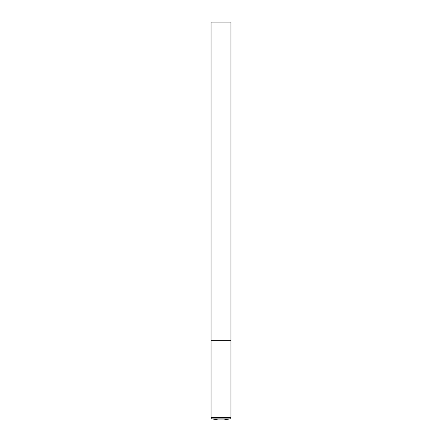<?xml version="1.0" encoding="UTF-8"?>
<svg xmlns="http://www.w3.org/2000/svg" width="442" height="442" viewBox="0 0 442 442"><rect width="100%" height="100%" fill="white"/><g stroke="black" fill="none" stroke-linecap="round" stroke-linejoin="round"><path stroke-width="0.66" d="M211.055 417.397L230.945 417.397L230.945 340.34L211.055 340.34L230.945 340.34L230.945 22.1L211.055 22.1L211.055 417.397L212.121 418.9L218.017 419.9L223.983 419.9L229.879 418.9L212.121 418.9M230.945 417.397L229.879 418.9"/></g></svg>
